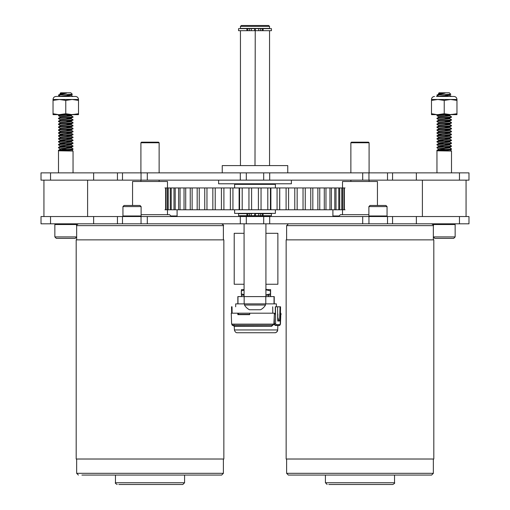 <?xml version="1.0" encoding="UTF-8"?>
<svg xmlns="http://www.w3.org/2000/svg" width="510" height="510" viewBox="0 0 510 510"><rect width="100%" height="100%" fill="white"/><g stroke="black" fill="none" stroke-linecap="round" stroke-linejoin="round"><path stroke-width="0.76" d="M263.683 172.871L263.683 180.145L269.701 180.145L269.701 172.871L240.299 172.871L240.299 180.145L246.317 180.145L246.317 172.871M263.683 180.145L246.317 180.145M269.701 172.871L362.699 172.871L362.699 180.145L269.701 180.145M240.299 180.145L147.301 180.145L147.301 172.871L240.299 172.871M362.699 180.145L468.977 180.145L468.977 172.871L362.699 172.871M50.535 172.871L41.023 172.871L41.023 180.145L50.535 180.145L50.535 172.871L93.642 172.871L93.642 180.145L147.301 180.145M147.301 172.871L93.642 172.871M93.642 180.145L50.535 180.145M246.317 223.813L246.317 216.54L240.299 216.54L240.299 223.813L269.701 223.813L269.701 216.54L263.683 216.54L263.683 223.813M246.317 216.54L263.683 216.54M240.299 223.813L147.301 223.813L147.301 216.54L240.299 216.54M269.701 216.54L362.699 216.54L362.699 223.813L269.701 223.813M218.063 223.813L93.642 223.813L117.44 223.813L117.44 216.54L93.642 216.54L93.642 223.813L41.023 223.813L41.023 216.54L93.642 216.54M459.465 223.813L468.977 223.813L468.977 216.54L459.465 216.54L459.465 223.813L288.437 223.813L286.614 225.637L433.347 225.637C433.87 225.369 433.264 224.763 431.524 223.813M387.511 216.54L387.511 223.813L392.56 223.813L392.56 216.54L362.699 216.54M362.699 223.813L368.953 223.813L368.953 216.54M147.301 216.54L117.44 216.54M416.358 223.813L416.358 216.54L392.56 216.54M416.358 216.54L459.465 216.54M350.867 142.755L369.093 142.755L368.52 142.182L351.441 142.182L350.867 142.755L350.867 172.871M328.778 484.5L392.789 484.5L328.778 484.5M327.114 475.065L394.536 475.065L394.536 482.753L325.425 482.753L327.171 484.5M291.867 475.065L431.6 475.065L433.347 473.318L286.614 473.318L288.36 475.065L291.867 475.065M289.763 239.859L433.812 239.859L433.812 459.019L286.148 459.019L286.148 239.859L289.763 239.859M368.889 214.672L340.438 214.672L338.576 216.54M140.907 142.755L159.133 142.755L158.559 142.182L141.48 142.182L140.907 142.755L140.907 172.871M118.817 484.5L182.829 484.5L184.575 482.753L115.464 482.753C114.96 483.008 115.54 483.588 117.211 484.5M81.906 475.065L221.64 475.065L223.386 473.318L76.653 473.318L78.4 475.065M76.188 239.859L223.852 239.859L223.852 459.019L76.188 459.019L76.188 239.859M171.424 216.54L169.562 214.672L141.111 214.672M345.047 187.948L342.51 187.948L342.51 181.483L377.445 181.483L377.445 205.473M132.555 205.473L132.555 181.483L167.49 181.483L167.49 187.948L164.953 187.948M344.339 187.948L344.339 209.782L342.51 209.782L342.51 187.948L168.179 187.948L168.179 209.782L167.49 209.782L167.49 214.672M218.612 180.145L218.612 183.785L291.388 183.785L291.388 180.145M287.755 172.871L287.755 165.591L222.245 165.591L222.245 172.871M466.063 180.145L466.063 216.54M87.605 216.54L87.605 180.145M434.042 223.813L433.315 224.54L455.149 224.54L455.149 236.914L453.696 238.374L434.769 238.374L433.347 236.946M433.347 236.914L455.149 236.914M446.626 146.88L449.622 147.396C449.954 147.881 438.511 148.365 438.842 148.85L445.67 149.487M448.437 149.653L450.343 149.921L451.509 149.213C451.962 149.698 436.496 150.182 436.955 150.667L437.197 150.839M451.509 151.036L450.356 149.883C450.005 150.246 434.482 150.667 437.185 150.801L451.509 151.036L451.509 172.871M441.01 150.488L439.958 150.233M439.065 149.946L438.676 149.309M444.229 147.033L449.622 147.76C449.973 148.219 439.48 148.69 438.906 149.143L438.766 149.226M450.821 94.299L436.955 94.994L445.109 93.1L438.568 93.375L439.135 92.807L449.329 92.807L450.821 94.299L449.622 94.994C449.954 95.478 438.511 95.963 438.842 96.447M439.135 94.994L436.955 95.357L438.906 93.827M438.568 93.375L439.237 93.719M438.868 93.489L439.977 93.598M451.509 149.213L451.509 148.85C451.962 149.334 436.496 149.819 436.955 150.303L438.906 149.143M436.955 95.357L438.906 96.524M441.839 95.931L449.329 96.447M444.229 95.721L446.626 95.874M445.319 94.72L449.559 95.281L451.509 96.447M444.229 114.642L437 115.317L437 115.789L439.237 117.007M444.229 116.102L446.626 116.248M444.229 115.005L448.896 115.489L451.509 116.828C451.962 117.313 436.496 117.797 436.955 118.282L438.906 117.115M446.626 117.765L449.559 118.358L451.509 116.828M441.839 116.312L444.229 116.465M449.329 114.642L436.955 115.732M444.229 119.008L446.626 119.161M444.229 117.918L448.896 118.403L451.509 119.735C451.962 120.226 436.496 120.704 436.955 121.195L438.906 120.028M446.626 120.679L449.559 121.265L451.509 119.735M451.509 117.192C451.962 117.676 436.496 118.161 436.955 118.645L439.237 119.92M441.839 119.219L444.229 119.372M444.229 121.922L446.626 122.075M451.465 122.591L451.509 122.649C451.962 123.133 436.496 123.618 436.955 124.102L438.842 123.012C438.511 122.527 449.954 122.043 449.622 121.558L451.465 122.591M446.626 123.586L449.559 124.179L451.509 122.649M451.509 120.099C451.962 120.589 436.496 121.074 436.955 121.558L439.237 122.834M441.839 122.132L444.229 122.285M444.229 124.835L446.626 124.982M444.229 123.739L448.896 124.223L451.509 125.562C451.962 126.046 436.496 126.531 436.955 127.016L438.906 125.849M446.626 126.499L449.559 127.092L451.509 125.562M451.509 123.012C451.962 123.496 436.496 123.981 436.955 124.465L439.237 125.74M441.839 125.046L444.229 125.199M444.229 127.742L446.626 127.895M451.465 128.418L451.509 128.469C451.962 128.96 436.496 129.438 436.955 129.929L438.842 128.832C438.511 128.348 449.954 127.863 449.622 127.379L451.465 128.418M446.626 129.412L449.559 129.999L451.509 128.469M451.509 125.925C451.962 126.41 436.496 126.894 436.955 127.379L439.237 128.654M441.839 127.953L444.229 128.106M444.229 130.656L446.626 130.809M451.465 131.325L451.509 131.382C451.962 131.867 436.496 132.351 436.955 132.836L438.842 131.746C438.511 131.261 449.954 130.777 449.622 130.292L451.465 131.325M446.626 132.32L449.559 132.912L451.509 131.382M451.509 128.832C451.962 129.323 436.496 129.808 436.955 130.292L439.237 131.567M441.839 130.866L444.229 131.019M444.229 133.569L446.626 133.716M444.229 132.472L448.896 132.957L451.509 134.296C451.962 134.78 436.496 135.265 436.955 135.749L438.906 134.583M446.626 135.233L449.559 135.826L451.509 134.296M451.509 131.746C451.962 132.23 436.496 132.715 436.955 133.199L439.237 134.474M441.839 133.779L444.229 133.932M444.229 136.476L446.626 136.629M444.229 135.386L448.896 135.87L451.509 137.203C451.962 137.694 436.496 138.172 436.955 138.663L438.906 137.496M446.626 138.146L449.559 138.733L451.509 137.203M451.509 134.659C451.962 135.144 436.496 135.628 436.955 136.113L439.237 137.388M441.839 136.686L444.229 136.839M444.229 139.389L446.626 139.542M444.229 138.299L448.896 138.784L451.509 140.116C451.962 140.601 436.496 141.085 436.955 141.57L438.906 140.409M446.626 141.053L449.559 141.646L451.509 140.116M451.509 137.566C451.962 138.057 436.496 138.541 436.955 139.026L439.569 140.358L444.229 140.843M441.839 139.6L444.229 139.753M444.229 142.303L446.626 142.449M451.465 142.972L451.509 143.029C451.962 143.514 436.496 143.998 436.955 144.483L438.842 143.393C438.511 142.908 449.954 142.424 449.622 141.933L451.465 142.972M446.626 143.967L449.559 144.559L451.509 143.029M451.509 140.48C451.962 140.964 436.496 141.448 436.955 141.933L439.569 143.272L444.229 143.756M441.839 142.513L444.229 142.666M444.229 145.21L446.626 145.363M444.229 144.12L448.896 144.604L451.509 145.936C451.962 146.427 436.496 146.905 436.955 147.396L438.906 146.23M449.622 147.76L451.509 145.936M451.509 143.393C451.962 143.877 436.496 144.362 436.955 144.846L438.906 146.013L444.229 146.67M441.839 145.42L444.229 145.573M444.229 148.123L446.626 148.276M449.559 147.683L451.509 148.85M451.509 146.3C451.962 146.791 436.496 147.275 436.955 147.76L438.842 149.143M441.839 148.333L444.229 148.486M449.559 144.776L449.622 144.483C449.954 144.968 438.511 145.452 438.842 145.936L438.906 146.013M449.622 144.846C449.954 145.331 438.511 145.815 438.842 146.3L441.839 146.816M449.559 138.95L449.622 139.026C449.954 139.51 438.511 139.995 438.842 140.48L441.839 140.996M444.229 141.206L449.559 141.863M449.559 136.042L449.622 136.113C449.954 136.597 438.511 137.082 438.842 137.566M449.559 133.129L449.622 133.199C449.954 133.69 438.511 134.175 438.842 134.659L441.839 135.175M444.229 129.565L449.559 130.216M444.229 126.652L449.559 127.309M449.559 124.395L449.622 124.465C449.954 124.956 438.511 125.441 438.842 125.925M444.229 120.832L449.559 121.482M449.559 118.575L449.622 118.645C449.954 119.13 438.511 119.614 438.842 120.099M449.559 115.662L449.622 115.732C449.954 116.223 438.511 116.707 438.842 117.192M449.559 95.281L440.455 96.447M445.109 93.1L438.842 93.897M441.073 93.1L438.906 93.611M447.786 94.599L449.622 94.994L449.622 95.357M446.626 114.852L449.559 115.445L451.465 114.336M449.622 115.732L449.622 115.368C449.954 115.859 438.511 116.337 438.842 116.828L438.906 116.898M449.622 118.645L449.622 118.282C449.954 118.766 438.511 119.251 438.842 119.735L438.906 119.812M449.622 121.558L449.622 121.195C449.954 121.68 438.511 122.164 438.842 122.649L438.906 122.725M449.622 124.465L449.622 124.102C449.954 124.593 438.511 125.071 438.842 125.562L438.906 125.632M449.622 127.379L449.622 127.016C449.954 127.5 438.511 127.984 438.842 128.469L438.906 128.545M449.622 130.292L449.622 129.929C449.954 130.413 438.511 130.898 438.842 131.382L438.906 131.459M449.622 133.199L449.622 132.836C449.954 133.327 438.511 133.805 438.842 134.296L438.906 134.366M449.622 136.113L449.622 135.749C449.954 136.234 438.511 136.718 438.842 137.203L438.906 137.279M449.622 139.026L449.622 138.663C449.954 139.147 438.511 139.632 438.842 140.116L438.906 140.193M449.622 141.933L449.622 141.57C449.954 142.06 438.511 142.539 438.842 143.029L438.906 143.1M55.577 223.813L54.85 224.54L76.685 224.54L76.685 225.312M76.685 236.914L75.231 238.374L56.304 238.374L54.85 236.914L76.653 236.914M68.161 146.88L71.158 147.396C71.489 147.881 60.046 148.365 60.378 148.85L67.205 149.487M69.972 149.653L71.878 149.921L73.045 149.213C73.504 149.698 58.038 150.182 58.491 150.667L58.733 150.839M73.045 151.036L71.891 149.883C71.54 150.246 56.017 150.667 58.72 150.801L73.045 151.036L73.045 172.871M62.545 150.488L61.493 150.233M60.607 149.946L60.212 149.309M65.771 147.033L71.158 147.76C71.508 148.219 61.021 148.69 60.441 149.143L60.301 149.226M72.356 94.299L58.491 94.994L66.644 93.1L60.103 93.375L60.671 92.807L70.864 92.807L72.356 94.299L71.158 94.994C71.489 95.478 60.046 95.963 60.378 96.447M60.671 94.994L58.491 95.357L60.441 93.827M60.103 93.375L60.773 93.719M60.403 93.489L61.512 93.598M73.045 149.213L73.045 148.85C73.504 149.334 58.038 149.819 58.491 150.303L60.441 149.143M58.491 95.357L60.441 96.524M63.374 95.931L70.864 96.447M65.771 95.721L68.161 95.874M66.855 94.72L71.094 95.281L73.045 96.447M65.771 114.642L58.535 115.317L58.535 115.789L60.773 117.007M65.771 116.102L68.161 116.248M65.771 115.005L70.431 115.489L73.045 116.828C73.504 117.313 58.038 117.797 58.491 118.282L60.441 117.115M68.161 117.765L71.094 118.358L73.045 116.828M63.374 116.312L65.771 116.465M70.864 114.642L58.491 115.732M65.771 119.008L68.161 119.161M65.771 117.918L70.431 118.403L73.045 119.735C73.504 120.226 58.038 120.704 58.491 121.195L60.441 120.028M68.161 120.679L71.094 121.265L73.045 119.735M73.045 117.192C73.504 117.676 58.038 118.161 58.491 118.645L60.773 119.92M63.374 119.219L65.771 119.372M65.771 121.922L68.161 122.075M73 122.591L73.045 122.649C73.504 123.133 58.038 123.618 58.491 124.102L60.378 123.012C60.046 122.527 71.489 122.043 71.158 121.558L73 122.591M68.161 123.586L71.094 124.179L73.045 122.649M73.045 120.099C73.504 120.589 58.038 121.074 58.491 121.558L60.773 122.834M63.374 122.132L65.771 122.285M65.771 124.835L68.161 124.982M65.771 123.739L70.431 124.223L73.045 125.562C73.504 126.046 58.038 126.531 58.491 127.016L60.441 125.849M68.161 126.499L71.094 127.092L73.045 125.562M73.045 123.012C73.504 123.496 58.038 123.981 58.491 124.465L60.773 125.74M63.374 125.046L65.771 125.199M65.771 127.742L68.161 127.895M73 128.418L73.045 128.469C73.504 128.96 58.038 129.438 58.491 129.929L60.378 128.832C60.046 128.348 71.489 127.863 71.158 127.379L73 128.418M68.161 129.412L71.094 129.999L73.045 128.469M73.045 125.925C73.504 126.41 58.038 126.894 58.491 127.379L60.773 128.654M63.374 127.953L65.771 128.106M65.771 130.656L68.161 130.809M73 131.325L73.045 131.382C73.504 131.867 58.038 132.351 58.491 132.836L60.378 131.746C60.046 131.261 71.489 130.777 71.158 130.292L73 131.325M68.161 132.32L71.094 132.912L73.045 131.382M73.045 128.832C73.504 129.323 58.038 129.808 58.491 130.292L60.773 131.567M63.374 130.866L65.771 131.019M65.771 133.569L68.161 133.716M65.771 132.472L70.431 132.957L73.045 134.296C73.504 134.78 58.038 135.265 58.491 135.749L60.441 134.583M68.161 135.233L71.094 135.826L73.045 134.296M73.045 131.746C73.504 132.23 58.038 132.715 58.491 133.199L60.773 134.474M63.374 133.779L65.771 133.932M65.771 136.476L68.161 136.629M65.771 135.386L70.431 135.87L73.045 137.203C73.504 137.694 58.038 138.172 58.491 138.663L60.441 137.496M68.161 138.146L71.094 138.733L73.045 137.203M73.045 134.659C73.504 135.144 58.038 135.628 58.491 136.113L60.773 137.388M63.374 136.686L65.771 136.839M65.771 139.389L68.161 139.542M65.771 138.299L70.431 138.784L73.045 140.116C73.504 140.601 58.038 141.085 58.491 141.57L60.441 140.409M68.161 141.053L71.094 141.646L73.045 140.116M73.045 137.566C73.504 138.057 58.038 138.541 58.491 139.026L61.104 140.358L65.771 140.843M63.374 139.6L65.771 139.753M65.771 142.303L68.161 142.449M73 142.972L73.045 143.029C73.504 143.514 58.038 143.998 58.491 144.483L60.378 143.393C60.046 142.908 71.489 142.424 71.158 141.933L73 142.972M68.161 143.967L71.094 144.559L73.045 143.029M73.045 140.48C73.504 140.964 58.038 141.448 58.491 141.933L61.104 143.272L65.771 143.756M63.374 142.513L65.771 142.666M65.771 145.21L68.161 145.363M65.771 144.12L70.431 144.604L73.045 145.936C73.504 146.427 58.038 146.905 58.491 147.396L60.441 146.23M71.158 147.76L73.045 145.936M73.045 143.393C73.504 143.877 58.038 144.362 58.491 144.846L60.441 146.013L65.771 146.67M63.374 145.42L65.771 145.573M65.771 148.123L68.161 148.276M71.094 147.683L73.045 148.85M73.045 146.3C73.504 146.791 58.038 147.275 58.491 147.76L60.378 149.143M63.374 148.333L65.771 148.486M71.094 144.776L71.158 144.483C71.489 144.968 60.046 145.452 60.378 145.936L60.441 146.013M71.158 144.846C71.489 145.331 60.046 145.815 60.378 146.3L63.374 146.816M71.094 138.95L71.158 139.026C71.489 139.51 60.046 139.995 60.378 140.48L63.374 140.996M65.771 141.206L71.094 141.863M71.094 136.042L71.158 136.113C71.489 136.597 60.046 137.082 60.378 137.566M71.094 133.129L71.158 133.199C71.489 133.69 60.046 134.175 60.378 134.659L63.374 135.175M65.771 129.565L71.094 130.216M65.771 126.652L71.094 127.309M71.094 124.395L71.158 124.465C71.489 124.956 60.046 125.441 60.378 125.925M65.771 120.832L71.094 121.482M71.094 118.575L71.158 118.645C71.489 119.13 60.046 119.614 60.378 120.099M71.094 115.662L71.158 115.732C71.489 116.223 60.046 116.707 60.378 117.192M71.094 95.281L61.99 96.447M66.644 93.1L60.378 93.897M62.609 93.1L60.441 93.611M69.322 94.599L71.158 94.994L71.158 95.357M68.161 114.852L71.094 115.445L73 114.336M71.158 115.732L71.158 115.368C71.489 115.859 60.046 116.337 60.378 116.828L60.441 116.898M71.158 118.645L71.158 118.282C71.489 118.766 60.046 119.251 60.378 119.735L60.441 119.812M71.158 121.558L71.158 121.195C71.489 121.68 60.046 122.164 60.378 122.649L60.441 122.725M71.158 124.465L71.158 124.102C71.489 124.593 60.046 125.071 60.378 125.562L60.441 125.632M71.158 127.379L71.158 127.016C71.489 127.5 60.046 127.984 60.378 128.469L60.441 128.545M71.158 130.292L71.158 129.929C71.489 130.413 60.046 130.898 60.378 131.382L60.441 131.459M71.158 133.199L71.158 132.836C71.489 133.327 60.046 133.805 60.378 134.296L60.441 134.366M71.158 136.113L71.158 135.749C71.489 136.234 60.046 136.718 60.378 137.203L60.441 137.279M71.158 139.026L71.158 138.663C71.489 139.147 60.046 139.632 60.378 140.116L60.441 140.193M71.158 141.933L71.158 141.57C71.489 142.06 60.046 142.539 60.378 143.029L60.441 143.1M456.966 99.482L456.966 100.4L450.598 99.482L456.966 99.482C456.788 97.639 455.781 96.626 453.938 96.447L436.388 96.447M431.498 99.482L431.498 100.4L437.861 99.482L444.229 100.4L450.598 99.482L431.498 99.482C431.677 97.639 432.684 96.626 434.526 96.447M450.598 114.642L437.861 114.642L444.229 113.724L450.598 114.642L456.966 113.724L456.966 114.642L451.509 114.642M437.861 114.642L431.498 114.642L431.498 113.724L436.955 114.642M456.966 100.4L456.966 113.724M444.229 100.4L444.229 113.724M431.498 100.4L431.498 113.724M78.502 99.482L78.502 100.4L72.139 99.482L78.502 99.482C78.323 97.639 77.316 96.626 75.474 96.447L56.062 96.447C54.219 96.626 53.212 97.639 53.034 99.482L59.402 99.482L53.034 100.4L53.034 99.482M65.771 100.4L72.139 99.482L59.402 99.482L65.771 100.4L65.771 113.724L72.139 114.642L59.402 114.642L65.771 113.724M59.402 114.642L53.034 114.642L53.034 113.724L58.491 114.642M78.502 114.642L72.139 114.642L78.502 113.724L78.502 114.642M73.045 114.642L72.133 114.642M78.502 100.4L78.502 113.724M53.034 100.4L53.034 113.724M275.381 209.782L275.381 213.365L234.619 213.365L234.619 209.782M234.619 187.948L234.619 184.365L275.381 184.365L275.381 187.948M344.339 209.782L345.047 209.782M342.51 214.672L342.51 209.782L341.821 209.782L341.821 187.948M339.724 187.948L339.724 209.782L341.821 209.782M339.724 209.782L338.767 209.782L338.767 187.948M336.007 187.948L336.007 209.782L338.767 209.782M336.007 209.782L334.802 209.782L334.802 187.948M331.404 187.948L331.404 209.782L334.802 209.782M331.404 209.782L329.957 209.782L329.957 187.948M325.966 187.948L325.966 209.782L329.957 209.782M325.966 209.782L324.29 209.782L324.29 187.948M319.751 187.948L319.751 209.782L324.29 209.782M319.751 209.782L317.87 209.782L317.87 187.948M312.821 187.948L312.821 209.782L317.87 209.782M312.821 209.782L310.756 209.782L310.756 187.948M305.26 187.948L305.26 209.782L310.756 209.782M305.26 209.782L303.036 209.782L303.036 187.948M297.151 187.948L297.151 209.782L303.036 209.782M297.151 209.782L294.786 209.782L294.786 187.948M288.577 187.948L288.577 209.782L294.786 209.782M288.577 209.782L286.097 209.782L286.097 187.948M261.05 187.948L261.05 209.782L270.88 209.782L270.88 187.948L270.427 187.948L270.427 209.782L279.735 209.782L279.735 187.948L279.639 209.782L286.097 209.782M261.05 209.782L258.398 209.782L258.398 187.948M251.602 187.948L251.602 209.782L258.398 209.782M251.602 209.782L248.95 209.782L248.95 187.948M242.199 187.948L242.199 209.782L248.95 209.782M242.199 209.782L239.572 209.782L239.572 187.948L239.12 187.948L239.12 209.782L239.572 209.782L230.361 209.782L230.361 187.948L230.361 209.782L221.423 209.782L221.423 187.948M215.214 187.948L215.214 209.782L221.423 209.782M215.214 209.782L212.848 209.782L212.848 187.948M206.964 187.948L206.964 209.782L212.848 209.782M206.964 209.782L204.739 209.782L204.739 187.948M199.244 187.948L199.244 209.782L204.739 209.782M199.244 209.782L197.179 209.782L197.179 187.948M192.13 187.948L192.13 209.782L197.179 209.782M192.13 209.782L190.249 209.782L190.249 187.948M185.71 187.948L185.71 209.782L190.249 209.782M185.71 209.782L184.034 209.782L184.034 187.948M180.043 187.948L180.043 209.782L184.034 209.782M180.043 209.782L178.596 209.782L178.596 187.948M175.198 187.948L175.198 209.782L178.596 209.782M175.198 209.782L173.993 209.782L173.993 187.948M171.233 187.948L171.233 209.782L173.993 209.782M171.233 209.782L170.276 209.782L170.276 187.948M168.179 209.782L170.276 209.782M166.081 187.948L166.081 209.782L167.49 209.782L167.49 187.948L168.179 187.948M166.081 209.782L165.661 209.782L165.661 187.948M164.953 209.782L165.661 209.782M343.918 209.782L343.918 187.948M277.07 209.782L277.07 187.948M267.801 209.782L267.801 187.948M232.93 187.948L232.93 209.782M223.903 187.948L223.903 209.782M170.869 215.985L177.097 215.985L177.097 209.782M123.496 216.54L122.942 215.985L141.111 215.985L141.111 206.582L122.942 206.582L122.942 215.985M122.942 206.582L124.051 205.473L140.001 205.473L141.111 206.582M369.444 216.54L368.889 215.985L387.058 215.985L387.058 206.582L368.889 206.582L368.889 215.985M368.889 206.582L369.999 205.473L385.949 205.473L387.058 206.582M333.457 216.54L332.903 215.985L339.131 215.985M276.369 303.877L276.42 306.784L276.369 303.877L274.24 303.877L274.24 296.597L237.851 296.597L237.851 303.877L276.369 303.877L265.793 303.877L274.029 303.877L274.029 296.597M274.195 322.173A19012.934 14704.18 86.8 0 1 274.227 323.722L275.33 325.476L279.231 325.476A0.873 0.867 -90 0 0 280.098 324.621L280.219 323.703A17848.597 17837.301 177.4 0 0 280.564 306.784L275.476 306.784A17848.298 13400.862 86.9 0 1 275.617 323.703L276.171 324.621L280.098 324.621L280.219 323.703A17848.311 17837.008 -2.7 0 0 280.564 306.784L280.015 306.784A9492.509 8867.593 98.4 0 1 279.608 320.994L277.708 320.994A9492.503 8867.95 -98.4 0 0 277.587 306.784L275.311 306.784A18308.031 13598.991 87 0 1 275.374 314.039L274.833 314.032M232.126 313.191A20576.173 20345.71 102.8 0 1 232.031 306.784L231.521 306.784A17848.597 17837.301 -177.4 0 0 231.648 313.191L231.521 306.784L232.031 306.784A14423.52 10881.825 -93.2 0 0 232.126 313.191L231.91 313.191M274.342 313.191L238.183 313.191L249.709 313.191L238.412 313.191L238.412 314.358L249.69 314.358L238.412 314.358L238.412 313.191L249.709 313.191L249.683 314.644L237.858 314.644L237.794 313.191L231.247 313.191A17186.203 17109.359 -69.1 0 0 231.642 324.118L273.864 324.118A17186.203 13838.257 -86.7 0 0 274.425 313.191L249.709 313.191L249.683 314.644L237.858 314.644L237.794 313.191L231.247 313.191A17185.113 17108.281 110.9 0 0 231.642 324.118L232.815 325.246L272.805 325.246L232.815 325.246L272.805 325.246L271.556 326.368L234.294 326.253M277.842 314.064A8028.369 7801.668 102.9 0 1 277.803 317.309A7961.884 7437.878 -81.6 0 0 277.842 314.064L277.65 313.491L277.842 314.064M272.78 313.191A14423.52 14413.614 -168.8 0 0 272.697 306.784A20575.676 13282.07 -92.5 0 1 272.78 313.191A29.28 0.408 0.7 0 1 274.24 313.191M275.445 325.476A0.873 0.727 -90 0 0 276.171 324.621A0.873 0.727 90 0 1 275.445 325.476L274.361 323.722L275.617 323.703L274.361 323.722A18385.27 14218.679 -93.2 0 0 274.329 319.528M233.829 325.476L232.853 325.476L233.829 325.476M277.708 320.994A9492.216 8867.497 -98.4 0 0 277.587 306.784L280.015 306.784A9492.222 8867.504 98.4 0 1 279.608 320.994L277.708 320.969M274.291 314.032L275.374 314.039L274.865 313.465L275.374 314.039A18291.941 13644.597 87 0 0 275.311 306.784L275.476 306.784A17848.725 13401.072 -93.1 0 1 275.617 323.703L276.171 324.621L280.098 324.621A0.873 0.867 90 0 1 279.231 325.476L275.33 325.476L274.227 323.722M280.564 306.784L280.219 323.71C280.596 324.086 280.264 324.679 279.231 325.476M232.037 324.953L232.853 325.476A0.873 0.867 90 0 1 232.076 324.985A0.873 0.867 -90 0 0 232.853 325.476L232.783 325.246M233.516 325.31A0.873 0.867 90 0 1 233.013 325.476A0.873 0.867 -90 0 0 233.516 325.31M231.667 313.191A18291.475 18279.764 -9.1 0 1 231.54 306.784M280.545 306.784L280.06 306.784M237.966 296.597L237.966 303.877L244.156 303.877L235.716 303.877L235.665 306.784M265.92 288.915L266.481 289.476L265.92 289.425M281.125 314.358L280.838 313.191L281.125 314.358M277.842 325.597L277.689 329.944A2.913 2.913 90 0 1 274.782 332.756L237.309 332.756L274.782 332.756A2.913 2.913 -90 0 0 277.689 329.944L277.848 325.476L277.695 329.944L234.396 329.944L277.689 329.944C277.058 331.927 276.088 332.864 274.782 332.756M241.051 314.644L238.246 314.644L238.183 313.191L237.794 313.191L238.183 313.191L238.246 314.644M271.97 325.826L271.556 326.368L234.3 326.368L233.127 325.246L272.563 325.246L271.881 325.947M238.578 313.191L238.183 313.191M273.787 324.118L273.315 324.118L273.787 324.118M280.583 313.191L280.449 324.118L280.047 324.953L280.449 324.118A17185.113 17108.281 -110.9 0 0 280.838 313.191L279.945 313.191M237.309 332.756C236.002 332.864 235.033 331.927 234.396 329.944L234.262 326.107M277.708 320.937L278.906 320.822L277.708 320.822L278.906 320.822L277.676 316.895L278.906 320.822L277.708 320.937M272.805 325.246L274.099 324.13L274.425 313.191A17185.61 13837.849 93.3 0 1 273.864 324.118L272.805 325.246L273.864 324.118L231.642 324.118L231.247 313.191M277.829 326.094L278.256 325.476L277.829 326.107M272.506 324.366L273.315 324.118M232.815 325.246L234.3 326.368M233.153 324.118L234.198 324.366M241.396 314.644L240.924 314.644M266.959 289.61L270.619 289.61L270.504 294.729M241.332 290.885L244.08 290.107L241.332 290.885L241.332 293.862L244.08 294.646L241.332 293.862L241.472 289.61L244.08 289.61L241.472 289.61L241.402 290.024M270.44 293.862L265.92 294.958L270.44 293.862L270.44 290.885L265.92 289.795L270.44 290.885L270.619 289.61L270.58 295.143L270.44 290.885M241.402 294.723L241.472 295.143L244.08 295.143L241.472 295.143L241.332 293.862M270.504 290.024L270.58 289.61L265.92 289.61M265.92 295.143L270.58 295.143L265.92 295.143M268.464 295.143L268.464 296.597L268.464 295.143M268.999 296.597L260.534 296.597M249.466 296.597L243.091 296.597M244.156 296.597L244.156 303.877L265.793 303.877L265.793 296.597M265.92 284.255L277.88 284.255L277.88 233.306L265.92 233.306M244.08 233.306L234.211 233.306L234.211 284.255L244.08 284.255M254.79 223.813L265.92 223.813L265.92 296.597L244.08 296.597L244.08 223.813L254.79 223.813M244.488 303.877L244.488 305.037L265.512 305.037L265.512 303.877M244.488 305.037A12.157 12.157 0 0 0 249.466 309.755L260.534 309.755A12.157 12.157 0 0 0 265.512 305.037M242.397 26.373L269.554 26.373L269.554 28.413L240.446 28.413L240.446 26.373L242.397 26.373M269.554 26.373L268.681 25.5L241.319 25.5L240.446 26.373M269.554 216.54L269.554 215.928L240.446 215.928L240.446 216.54M255.236 30.683L255 165.591M255 213.365L251.283 213.652L251.283 215.692L238.565 215.692L238.565 213.652L247.758 213.652L247.758 215.692M240.446 30.683L240.446 165.591M240.446 183.785L240.446 184.365M255 183.785L255 184.365M269.554 30.683L269.554 165.591M269.554 183.785L269.554 184.365M254.764 213.652L254.656 215.692L251.283 215.692M249.415 215.692L249.415 213.652L247.758 213.652M249.415 213.652L251.283 213.652M262.242 215.692L262.242 213.652L271.435 213.652L271.435 215.692L258.717 215.692L258.717 213.652L255.236 213.652M258.717 213.652L260.584 213.652L260.584 215.692M262.242 213.652L260.584 213.652M258.717 215.692L255.236 215.692M255.344 215.692L255.344 213.652M255.236 28.643L255.344 30.683L258.717 30.683L258.717 28.643L271.435 28.643L271.435 30.683L262.242 30.683L262.242 28.643M255.344 28.643L258.717 28.643M260.584 28.643L260.584 30.683L262.242 30.683M260.584 30.683L258.717 30.683M247.758 28.643L247.758 30.683L238.565 30.683L238.565 28.643L251.283 28.643L251.283 30.683L254.764 30.683M251.283 30.683L249.415 30.683L249.415 28.643M247.758 30.683L249.415 30.683M251.283 28.643L254.764 28.643M254.656 28.643L254.656 30.683M392.56 180.145L392.56 172.871M387.511 172.871L387.511 180.145M368.953 180.145L368.953 172.871M117.44 172.871L117.44 180.145M122.489 180.145L122.489 172.871M141.047 172.871L141.047 180.145M416.358 180.145L416.358 172.871M459.465 180.145L459.465 172.871M122.489 223.813L122.489 216.54M141.047 216.54L141.047 223.813M50.535 216.54L50.535 223.813M76.653 239.859L76.653 225.637L223.386 225.637C223.909 225.369 223.303 224.763 221.563 223.813M263.122 213.652L263.122 215.692M246.878 215.692L246.878 213.652M246.878 30.683L246.878 28.643M263.122 28.643L263.122 30.683M369.093 181.483L369.093 180.145M369.093 172.871L369.093 142.755M350.867 181.483L350.867 180.145M394.536 482.753C395.04 483.008 394.459 483.588 392.789 484.5M325.425 475.065L325.425 482.753M286.614 459.019L286.614 473.318M433.347 459.019L433.347 473.318M433.347 239.859L433.347 225.637M286.614 239.859L286.614 225.637M159.133 181.483L159.133 180.145M159.133 172.871L159.133 142.755M140.907 181.483L140.907 180.145M115.464 475.065L115.464 482.753M184.575 475.065L184.575 482.753M76.653 459.019L76.653 473.318M223.386 459.019L223.386 473.318M76.653 225.637C76.13 225.369 76.736 224.763 78.476 223.813M223.386 239.859L223.386 225.637M422.395 180.145L422.395 216.54M43.936 216.54L43.936 180.145M454.423 223.813L455.149 224.54M433.315 225.312L433.315 224.54M436.955 172.871L436.955 151.036M436.955 150.667L436.955 150.303M436.955 118.645L436.955 118.282M436.955 121.558L436.955 121.195M436.955 124.465L436.955 124.102M436.955 127.379L436.955 127.016M436.955 130.292L436.955 129.929M436.955 133.199L436.955 132.836M436.955 136.113L436.955 135.749M436.955 139.026L436.955 138.663M436.955 141.933L436.955 141.57M436.955 144.846L436.955 144.483M436.955 147.76L436.955 147.396M438.842 93.534L438.842 93.865M438.842 116.828L438.842 117.153M438.842 119.735L438.842 120.067M438.842 122.649L438.842 123.012M438.842 125.562L438.842 125.887M438.842 128.469L438.842 128.8M438.842 131.382L438.842 131.746M438.842 134.296L438.842 134.659M438.842 137.203L438.842 137.534M438.842 140.116L438.842 140.441M438.842 143.029L438.842 143.393M438.842 145.936L438.842 146.3M438.16 114.642L437 115.317M75.958 223.813L76.685 224.54M54.85 236.914L54.85 224.54M58.491 172.871L58.491 151.036M58.491 150.667L58.491 150.303M58.491 118.645L58.491 118.282M58.491 121.558L58.491 121.195M58.491 124.465L58.491 124.102M58.491 127.379L58.491 127.016M58.491 130.292L58.491 129.929M58.491 133.199L58.491 132.836M58.491 136.113L58.491 135.749M58.491 139.026L58.491 138.663M58.491 141.933L58.491 141.57M58.491 144.846L58.491 144.483M58.491 147.76L58.491 147.396M60.378 93.534L60.378 93.865M60.378 116.828L60.378 117.153M60.378 119.735L60.378 120.067M60.378 122.649L60.378 123.012M60.378 125.562L60.378 125.887M60.378 128.469L60.378 128.8M60.378 131.382L60.378 131.746M60.378 134.296L60.378 134.659M60.378 137.203L60.378 137.534M60.378 140.116L60.378 140.441M60.378 143.029L60.378 143.393M60.378 145.936L60.378 146.3M59.695 114.642L58.535 115.317M270.842 209.782L270.842 187.948L270.842 209.782M239.158 209.782L239.158 187.948M239.12 209.782L239.12 187.948M176.543 216.54L177.097 215.985M140.556 216.54L141.111 215.985M386.503 216.54L387.058 215.985M332.903 209.782L332.903 215.985M276.375 303.877L276.42 306.784M275.33 325.476L274.036 324.436M266.488 289.495L265.755 289.922M272.563 325.246L272.11 325.609M234.3 326.304L233.127 325.246M270.6 296.597L270.6 295.143M241.485 296.597L241.485 295.143"/></g></svg>

